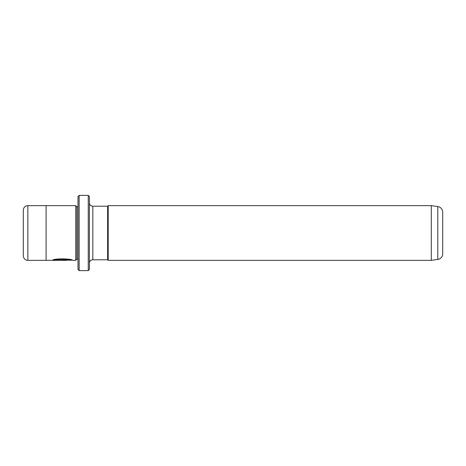 <?xml version="1.0" encoding="UTF-8"?>
<svg xmlns="http://www.w3.org/2000/svg" width="466" height="466" viewBox="0 0 466 466"><rect width="100%" height="100%" fill="white"/><g stroke="black" fill="none" stroke-linecap="round" stroke-linejoin="round"><path stroke-width="0.7" d="M88.26 195.388L89.402 196.53L89.402 269.47L88.26 270.612L88.26 195.388L79.144 195.388L79.144 270.612L78.003 269.47L78.003 196.53L79.144 195.388M71.758 260.127L46.093 260.354L46.093 205.646L27.861 205.657A4.561 4.561 0 0 0 23.3 210.213L23.3 255.787A4.561 4.561 0 0 0 27.861 260.343L46.093 260.343M78.003 259.213L76.867 259.213L76.867 206.787L75.725 205.646L75.725 260.354L72.539 260.354C72.725 258.601 53.06 258.24 52.518 260.343L66.522 260.343L55.058 260.226C57.702 258.601 70.628 259.673 70.529 260.354L70.541 260.348M431.3 260.354L437.795 259.44A5.697 5.697 0 0 0 442.7 253.795L442.7 212.205A5.697 5.697 0 0 0 437.795 206.56L431.3 205.646L431.3 260.354L108.205 260.354L108.205 205.646L431.3 205.646M75.725 205.646L46.093 205.646M76.867 206.787L78.003 206.787M76.867 259.213L75.725 260.354M92.821 206.217L92.821 259.783L107.634 259.783L107.634 206.217L92.821 206.217A3.419 3.419 0 0 1 89.402 202.797M92.821 259.783A3.419 3.419 0 0 0 89.402 263.203M107.634 259.783L108.205 260.354M107.634 206.217L108.205 205.646M88.26 270.612L79.144 270.612M55.058 260.115L53.275 260.115M70.529 260.127C70.622 259.445 57.702 258.374 55.058 259.999L55.058 260.226M437.795 259.44L437.795 206.56M27.861 205.657L27.861 260.343"/></g></svg>
